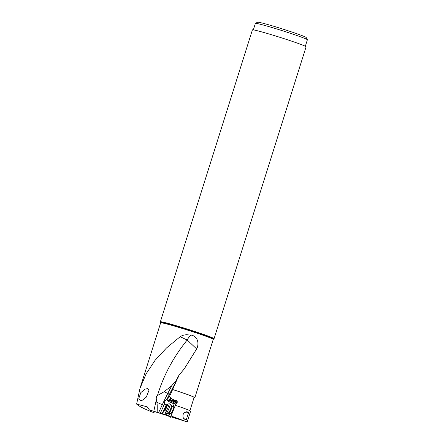 <?xml version="1.0" encoding="UTF-8"?>
<svg xmlns="http://www.w3.org/2000/svg" width="444" height="444" viewBox="0 0 444 444"><rect width="100%" height="100%" fill="white"/><g stroke="black" fill="none" stroke-linecap="round" stroke-linejoin="round"><path stroke-width="0.67" d="M136.624 404.107L147.18 406.821L149.4 409.923L153.802 411.277L156.332 399.628C156.077 397.413 156.454 396.054 157.459 395.543C163.403 375.707 173.315 357.192 187.19 339.999A10.639 5.134 108.8 0 1 191.347 335.12C195.044 335.942 197.219 338.328 197.863 342.28C198.102 344.711 197.702 346.936 196.659 348.945L187.19 339.999L180.153 336.741L166.578 347.891L155.089 360.295L146.148 373.815L139.993 388.339L136.624 404.107C139.416 406.543 145.105 409.368 153.691 412.581L154.906 411.682M180.153 336.741C182.256 335.364 184.587 334.709 187.152 334.77L191.347 335.12M149.4 409.923L168.065 415.895L170.818 417.377L171.118 416.866L186.658 421.728L171.04 415.978L168.814 415.867L169.453 414.291M147.713 388.639L145.293 389.022L140.87 392.546L138.822 398.396L140.032 400.294L142.069 400.405L146.326 397.086L149.045 390.121L147.713 388.639M189.915 410.711L194.095 397.463A26.773 1.121 -162.5 0 0 172.622 389.527L178.871 375.391L184.354 368.736L196.659 348.945M172.672 389.51A27.567 1.154 17.5 0 1 194.855 397.702A27.567 1.154 17.5 0 1 194.011 397.724M305.333 46.265L307.376 39.788A27.262 1.143 -162.5 0 0 307.37 39.738L306.21 37.518A25.486 1.066 -162.5 0 0 283.377 29.249A25.486 1.066 -162.5 0 0 257.648 22.2A25.486 1.066 -162.5 0 0 257.642 22.206L255.422 23.36A27.262 1.143 -162.5 0 0 255.383 23.393L253.341 29.876M307.37 39.738A27.262 1.143 -162.5 0 0 282.95 30.891A27.262 1.143 -162.5 0 0 255.428 23.354A27.262 1.143 -162.5 0 0 255.422 23.36M214.047 338.744L306.094 46.814A28.144 1.177 -162.5 0 0 280.869 37.629A28.144 1.177 -162.5 0 0 252.408 29.887L160.362 321.817A28.144 1.177 17.5 0 1 188.822 329.559A28.144 1.177 17.5 0 1 214.047 338.744A28.144 1.177 17.5 0 1 214.008 338.783L213.237 339.399A27.567 1.154 -162.5 0 0 188.556 330.408A27.567 1.154 -162.5 0 0 188.528 330.403A27.567 1.154 -162.5 0 0 160.65 322.821L140.054 388.139M213.547 339.022A27.778 1.166 17.5 0 0 188.717 329.925A27.778 1.166 17.5 0 0 188.689 329.92A27.778 1.166 17.5 0 0 160.611 322.333L160.367 321.872A28.144 1.177 17.5 0 1 160.362 321.817M153.802 411.277L165.174 414.763L166.084 412.803M169.436 414.341L166.517 413.397L166.089 415.057L165.174 414.763M166.089 415.057L168.814 415.867M168.065 415.895L171.118 416.866M156.332 399.628L156.821 402.225C157.22 403.313 157.331 406.671 157.154 412.287M157.459 395.543L164.125 391.725L171.734 385.714L176.274 380.341L178.871 375.391M171.04 415.978L176.024 403.635L177.212 402.464L177.212 401.354L176.557 400.444L174.731 400.388L170.951 398.401L170.002 399.572L171.095 398.079L170.923 397.602L169.303 396.825L166.783 399.933L166.894 399.384C166.123 399.739 163.969 400.943 164.535 403.868L163.797 405.583L162.288 404.728A23.049 1.132 114.6 0 1 167.793 393.401A1.77 1.188 -152.8 0 1 168.964 395.249L178.571 376.512M162.082 413.814L166.317 404.684L164.535 403.868M160.312 413.253L163.797 405.583M166.317 404.684L166.278 405.705L162.465 413.919M162.443 413.919L166.445 405.3M172.96 406.649L173.882 404.667M176.024 403.635L176.462 402.07L176.268 401.609L174.148 400.666L174.731 400.388M169.985 399.461L175.702 402.114L175.885 402.586L176.462 402.07M173.066 406.693L174.037 404.234L174.853 403.507A4.079 0.372 112.7 0 1 175.391 402.686L175.774 402.342A4.079 0.372 112.7 0 1 175.785 402.331M166.517 413.397L168.243 413.492L169.375 414.119L169.847 413.031M170.851 413.453A3.902 0.355 -67.3 0 0 170.873 413.841A3.902 0.355 -67.3 0 0 170.984 413.758A3.902 0.355 -67.3 0 0 172.688 410.378A3.902 0.355 -67.3 0 0 173.898 406.793A3.902 0.355 -67.3 0 0 173.848 406.643A3.902 0.355 -67.3 0 0 173.593 406.915M169.031 413.947L169.491 412.881M174.853 403.507L174.642 403.058L169.269 400.471L168.531 401.382L173.809 403.801L174.037 404.234M166.783 399.933L168.648 401.104L169.269 400.471M168.531 401.382L168.648 401.104M169.602 399.922L175.191 402.225A4.434 0.405 112.7 0 0 174.642 403.058L173.809 403.801M171.501 402.836L172.161 402.02M175.391 402.686L175.441 402.003M169.625 399.889L169.952 399.495M170.923 397.602L168.426 400.688M172.622 389.527L169.303 396.825M170.951 398.401L171.095 398.079M187.268 421.756L190.593 411.216A27.567 1.154 -162.5 0 0 175.413 405.328M187.79 411.971L186.419 411.777L184.698 412.509C182.068 413.791 182.845 418.786 184.382 419.119L185.392 419.574A27.567 1.154 -162.5 0 1 186.236 419.941L188.633 412.337A27.567 1.154 17.5 0 0 187.79 411.971L188.633 412.337M184.382 419.119L183.627 418.381M186.458 419.652L185.237 419.264A3.635 3.613 -96.2 0 1 183.311 417.798M184.238 412.837A3.635 3.613 -96.2 0 1 187.424 412.337L188.644 412.726M186.197 411.81A3.99 3.968 -96.2 0 1 187.568 411.993L187.424 412.337M173.865 407.037A3.546 0.322 -67.3 0 0 173.848 407.02L172.122 406.299A3.546 0.322 112.7 0 1 171.118 409.529A3.546 0.322 112.7 0 1 169.38 412.837L171.107 413.564A3.546 0.322 -67.3 0 0 171.123 413.564A3.546 0.322 -67.3 0 0 171.129 413.564M175.308 400.172A1.77 1.765 -96.2 0 1 175.835 403.651M175.702 402.114L176.268 401.609M173.005 400.982L173.832 399.966M165.44 412.531L166.578 413.009A4.79 0.433 -67.3 0 0 166.605 413.014A4.79 0.433 -67.3 0 0 168.92 408.541A4.79 0.433 -67.3 0 0 170.296 404.195A4.79 0.433 -67.3 0 0 170.28 404.179L169.136 403.701A4.79 0.433 112.7 0 1 167.782 408.064A4.79 0.433 112.7 0 1 165.44 412.531A4.79 0.433 112.7 0 1 165.412 412.498L164.757 410.889A3.546 0.322 112.7 0 1 165.784 407.681A3.546 0.322 112.7 0 1 167.482 404.373A3.546 0.322 112.7 0 1 166.511 407.603A3.546 0.322 112.7 0 1 164.757 410.889M167.482 404.373L169.092 403.707A4.79 0.433 112.7 0 1 169.136 403.701M165.423 408.78L165.04 410.323L165.956 408.724L167.26 404.961L165.423 408.78M158.564 412.737L162.288 404.728L156.821 402.225M164.125 391.725L167.793 393.401L171.734 385.714M166.894 399.384A21.273 1.043 114.6 0 1 168.964 395.249M169.38 412.837L168.676 412.742A3.735 0.339 -67.3 0 0 170.485 409.251A3.735 0.339 -67.3 0 0 171.556 405.86L170.296 404.195M165.562 408.474L165.984 408.652M166.228 406.865L166.628 407.031M213.237 339.399L194.855 397.702M160.611 322.333L160.65 322.821M172.122 406.299L171.556 405.86M168.676 412.742L166.605 413.014M166.961 406.277L166.6 406.127"/></g></svg>
